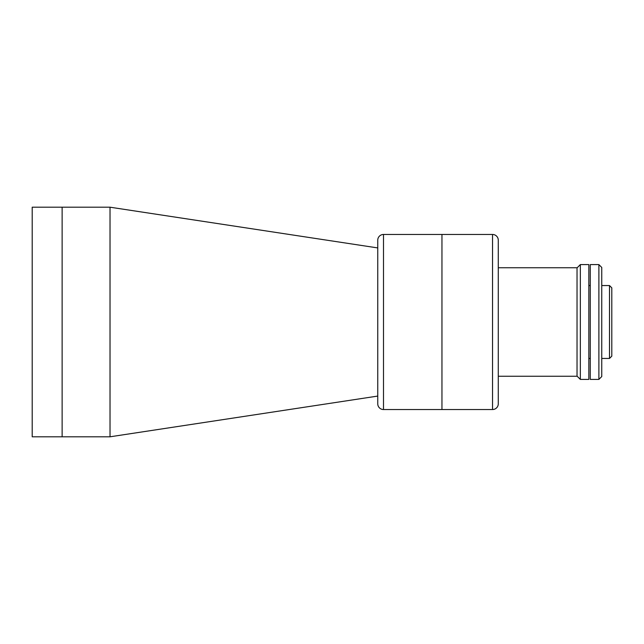 <?xml version="1.0" encoding="UTF-8"?>
<svg xmlns="http://www.w3.org/2000/svg" width="644" height="644" viewBox="0 0 644 644"><rect width="100%" height="100%" fill="white"/><g stroke="black" fill="none" stroke-linecap="round" stroke-linejoin="round"><path stroke-width="0.97" d="M441.953 234.464L441.953 409.536L492.539 409.536L492.539 234.464L441.953 234.464L441.953 409.536L383.494 409.536A5.74 5.74 0 0 1 377.754 403.796L377.754 240.204A5.74 5.74 0 0 1 383.494 234.464L441.953 234.464M492.539 234.464A5.74 5.74 0 0 1 498.279 240.204L498.279 403.796A5.74 5.74 0 0 1 492.539 409.536M598.888 264.595L601.754 267.469L601.754 376.531L598.888 379.405L598.888 264.595L590.274 264.595L590.274 379.405L598.888 379.405M611.8 287.844L611.8 356.156L609.506 358.45L609.506 285.55L611.8 287.844M588.841 358.45L590.274 358.45M601.754 358.45L609.506 358.45M588.841 285.55L590.274 285.55M601.754 285.55L609.506 285.55M580.333 264.595L580.333 379.405L588.841 379.405L588.841 264.595L580.333 264.595L577.032 267.896M577.032 376.104L580.333 379.405M498.295 376.249L577.032 376.249L577.032 267.751L498.295 267.751M498.279 398.056L498.295 245.944M377.754 247.924L110.027 207.199L110.027 436.801L377.754 396.076M110.027 207.199L62.13 207.199L62.13 436.801L32.2 436.801L32.2 207.199L62.13 207.199L62.13 436.801L110.027 436.801M383.494 234.464L383.494 409.536"/></g></svg>
